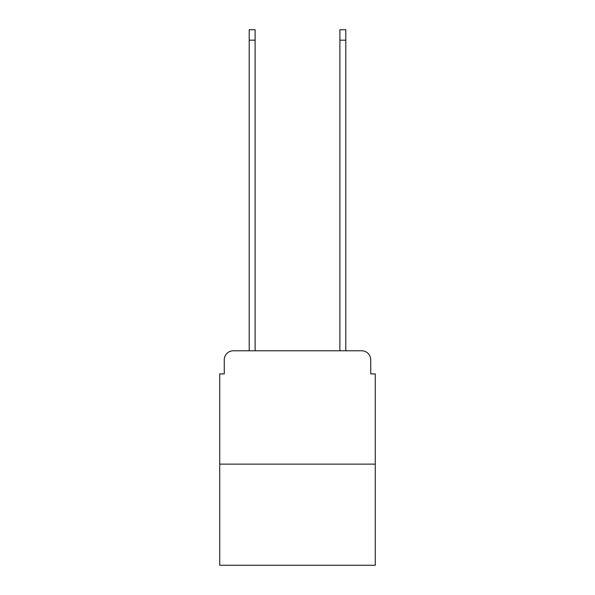 <?xml version="1.0" encoding="UTF-8"?>
<svg xmlns="http://www.w3.org/2000/svg" width="595" height="595" viewBox="0 0 595 595"><rect width="100%" height="100%" fill="white"/><g stroke="black" fill="none" stroke-linecap="round" stroke-linejoin="round"><path stroke-width="0.89" d="M224.27 359.849L224.27 373.905L224.27 359.849A9.066 9.066 0 0 1 233.337 350.775L249.208 350.775L249.208 29.75L255.106 29.75L255.106 350.775L339.894 350.775L339.894 29.75L345.792 29.75L345.792 350.775L361.663 350.775L233.337 350.775M375.267 464.137L219.733 464.137L219.733 565.25L375.267 565.25L375.267 373.905L370.73 373.905L370.73 359.849A9.066 9.066 0 0 0 361.663 350.775M219.733 464.137L219.733 373.905L224.27 373.905M370.73 373.905L370.73 359.849M249.208 40.177L255.106 40.177M345.792 40.177L339.894 40.177"/></g></svg>

